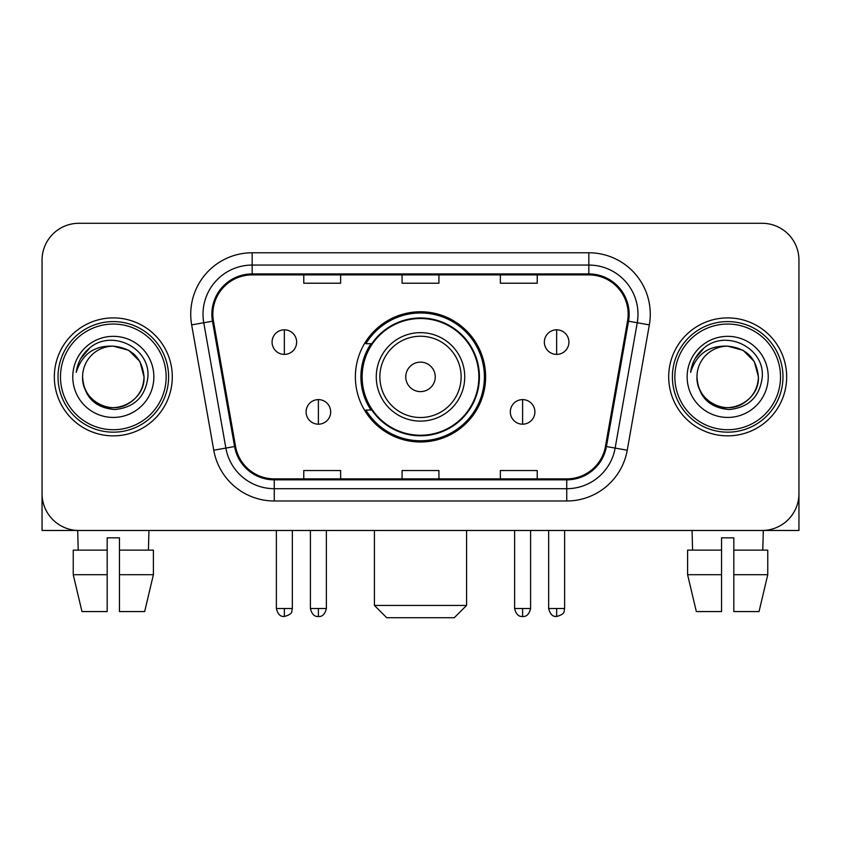 <?xml version="1.0" encoding="UTF-8"?>
<svg xmlns="http://www.w3.org/2000/svg" width="841" height="841" viewBox="0 0 841 841"><rect width="100%" height="100%" fill="white"/><g stroke="black" fill="none" stroke-linecap="round" stroke-linejoin="round"><path stroke-width="1.26" d="M355.375 376.884A65.125 65.125 0 0 0 420.5 441.998A65.125 65.125 0 0 0 485.625 376.884A65.125 65.125 0 0 0 420.5 311.759A65.125 65.125 0 0 0 355.375 376.884M370.997 410.051A59.595 59.595 0 0 1 370.997 343.706M42.05 260.153L42.05 493.614A36.857 36.857 0 0 0 78.907 530.471L762.093 530.471A36.857 36.857 0 0 0 798.95 493.614L798.95 260.153A36.857 36.857 0 0 0 762.093 223.286L78.907 223.286A36.857 36.857 0 0 0 42.05 260.153L42.05 493.614M54.339 376.884A58.975 58.975 0 0 0 113.314 435.859A58.975 58.975 0 0 0 172.3 376.884A58.975 58.975 0 0 0 113.314 317.898A58.975 58.975 0 0 0 54.339 376.884A58.975 58.975 0 0 0 113.314 435.859A58.975 58.975 0 0 0 172.3 376.884A58.975 58.975 0 0 0 113.314 317.898A58.975 58.975 0 0 0 54.339 376.884M668.7 376.884A58.975 58.975 0 0 0 727.686 435.859A58.975 58.975 0 0 0 786.661 376.884A58.975 58.975 0 0 0 727.686 317.898A58.975 58.975 0 0 0 668.7 376.884A58.975 58.975 0 0 0 727.686 435.859A58.975 58.975 0 0 0 786.661 376.884A58.975 58.975 0 0 0 727.686 317.898A58.975 58.975 0 0 0 668.7 376.884M212.847 314.219A39.317 39.317 0 0 1 252.163 274.891L588.837 274.891A39.317 39.317 0 0 1 627.554 321.041L605.457 446.371A39.317 39.317 0 0 1 566.739 478.865L274.261 478.865A39.317 39.317 0 0 1 235.543 446.371L213.446 321.041A39.317 39.317 0 0 1 212.847 314.219M211.858 314.219A40.305 40.305 0 0 0 212.468 321.209L234.576 446.539A40.305 40.305 0 0 0 274.261 479.843L566.739 479.843A40.305 40.305 0 0 0 606.424 446.539L628.532 321.209A40.305 40.305 0 0 0 588.837 273.914L252.163 273.914A40.305 40.305 0 0 0 211.858 314.219M191.664 324.878A61.435 61.435 0 0 1 252.163 252.773L588.837 252.773A61.435 61.435 0 0 1 649.336 324.878L627.239 450.219A61.435 61.435 0 0 1 566.739 500.984L274.261 500.984A61.435 61.435 0 0 1 213.761 450.219L191.664 324.878L203.764 322.744A49.146 49.146 0 0 1 252.163 265.062L588.837 265.062A49.146 49.146 0 0 1 637.236 322.744L615.139 448.085A49.146 49.146 0 0 1 566.739 488.695L274.261 488.695A49.146 49.146 0 0 1 225.861 448.085L203.764 322.744A49.146 49.146 0 0 1 203.017 314.219M762.093 223.286L78.907 223.286M78.907 530.471L762.093 530.471M656.422 530.471L798.95 530.471L798.95 260.153M606.424 446.539L615.139 448.085L637.236 322.744L649.336 324.878M402.072 274.891L402.072 283.217L438.928 283.217L438.928 274.891M303.769 274.891L303.769 283.217L340.637 283.217L340.637 274.891M500.363 274.891L500.363 283.217L537.231 283.217L537.231 274.891M438.928 478.865L438.928 470.54L402.072 470.54L402.072 478.865M340.637 478.865L340.637 470.54L303.769 470.54L303.769 478.865M537.231 478.865L537.231 470.54L500.363 470.54L500.363 478.865M42.05 481.325L42.05 530.471L184.578 530.471M73.241 550.13L73.241 574.708L81.966 611.565L73.241 574.708L73.241 550.13L107.175 550.13L107.175 537.841L119.464 537.841L119.464 550.13L153.398 550.13L153.398 574.708L144.663 611.565L153.398 574.708L119.464 574.708L119.464 550.13M148.952 530.471L148.415 550.13M107.175 550.13L107.175 611.565L81.966 611.565M73.241 574.708L107.175 574.708M144.663 611.565L119.464 611.565L119.464 574.708M77.687 530.471L78.213 550.13M166.15 376.884A52.836 52.836 0 0 0 113.314 324.048A52.836 52.836 0 0 0 60.478 376.884A52.836 52.836 0 0 0 113.314 429.719A52.836 52.836 0 0 0 166.15 376.884M168.61 376.884A55.296 55.296 0 0 0 113.314 321.588A55.296 55.296 0 0 0 58.018 376.884A55.296 55.296 0 0 0 113.314 432.169A55.296 55.296 0 0 0 168.61 376.884M82.597 376.884A30.718 30.718 0 0 1 113.314 346.166C131.974 347.985 142.213 358.224 144.032 376.884L139.921 361.525L128.673 350.276L113.314 346.166L128.673 350.276L139.921 361.525L144.032 376.884L139.921 361.525L128.673 350.276L113.314 346.166L128.673 350.276L139.921 361.525L144.032 376.884L139.921 361.525L128.673 350.276L113.314 346.166L128.673 350.276L139.921 361.525L144.032 376.884L139.921 361.525L128.673 350.276L113.314 346.166L128.673 350.276L139.921 361.525L144.032 376.884C145.083 399.591 117.099 415.748 97.955 403.48C88.137 397.33 83.017 388.468 82.597 376.884C84.068 396.91 94.823 407.801 114.87 409.567C134.549 407.443 145.567 396.542 147.911 376.884C150.192 347.627 111.853 329.02 89.766 347.869C82.061 354.313 77.54 362.492 76.216 372.405C82.008 354.114 94.381 345.367 113.314 346.166L128.673 350.276L139.921 361.525L144.032 376.884C145.083 399.591 117.099 415.748 97.955 403.48C88.137 397.33 83.017 388.468 82.597 376.884C81.556 399.591 109.53 415.748 128.673 403.48C138.502 397.33 143.622 388.468 144.032 376.884C143.622 388.468 138.502 397.33 128.673 403.48C109.53 415.748 81.556 399.591 82.597 376.884C83.017 388.468 88.137 397.33 97.955 403.48C117.099 415.748 145.083 399.591 144.032 376.884C145.083 399.591 117.099 415.748 97.955 403.48C88.137 397.33 83.017 388.468 82.597 376.884C83.017 388.468 88.137 397.33 97.955 403.48C117.099 415.748 145.083 399.591 144.032 376.884C143.622 388.468 138.502 397.33 128.673 403.48C109.53 415.748 81.556 399.591 82.597 376.884C81.556 399.591 109.53 415.748 128.673 403.48C138.502 397.33 143.622 388.468 144.032 376.884C145.083 399.591 117.099 415.748 97.955 403.48C88.137 397.33 83.017 388.468 82.597 376.884C81.556 399.591 109.53 415.748 128.673 403.48C138.502 397.33 143.622 388.468 144.032 376.884C145.083 399.591 117.099 415.748 97.955 403.48C88.137 397.33 83.017 388.468 82.597 376.884C83.017 388.468 88.137 397.33 97.955 403.48C117.099 415.748 145.083 399.591 144.032 376.884C145.262 400.726 114.607 416.558 95.895 402.187M72.768 376.884A40.547 40.547 0 0 0 113.314 417.43A40.547 40.547 0 0 0 153.861 376.884A40.547 40.547 0 0 0 113.314 336.337A40.547 40.547 0 0 0 72.768 376.884M89.756 347.88L80.694 358.655M80.137 359.696L80.946 358.213L80.137 359.696M454.287 617.715L386.713 617.715L374.424 605.425L466.576 605.425L454.287 617.715M435.249 376.884A14.749 14.749 0 0 0 420.5 362.135A14.749 14.749 0 0 0 405.751 376.884A14.749 14.749 0 0 0 420.5 391.622A14.749 14.749 0 0 0 435.249 376.884M464.737 376.884A44.237 44.237 0 0 0 420.5 332.647A44.237 44.237 0 0 0 376.263 376.884A44.237 44.237 0 0 0 420.5 421.11A44.237 44.237 0 0 0 464.737 376.884A44.237 44.237 0 0 1 420.5 421.11A44.237 44.237 0 0 1 376.263 376.884M478.865 376.884A58.365 58.365 0 0 0 420.5 318.518A58.365 58.365 0 0 0 362.135 376.884A58.365 58.365 0 0 0 420.5 435.249A58.365 58.365 0 0 0 478.865 376.884M484.395 376.884A63.895 63.895 0 0 1 365.898 410.051L371.817 410.051A58.912 58.912 0 0 0 459.48 421.057A58.912 58.912 0 0 0 459.48 332.7A58.912 58.912 0 0 0 371.817 343.706L365.898 343.706A63.895 63.895 0 0 1 484.395 376.884M284.353 329.819A12.289 12.289 0 0 0 272.074 342.108A12.289 12.289 0 0 0 284.353 354.397A12.289 12.289 0 0 0 296.642 342.108A12.289 12.289 0 0 0 284.353 329.819L284.353 354.397A12.289 12.289 0 0 0 296.642 342.108A12.289 12.289 0 0 0 284.353 329.819M556.647 329.819A12.289 12.289 0 0 0 544.358 342.108A12.289 12.289 0 0 0 556.647 354.397A12.289 12.289 0 0 0 568.926 342.108A12.289 12.289 0 0 0 556.647 329.819L556.647 354.397A12.289 12.289 0 0 0 568.926 342.108A12.289 12.289 0 0 0 556.647 329.819M318.392 399.612A12.289 12.289 0 0 0 306.103 411.901A12.289 12.289 0 0 0 318.392 424.19A12.289 12.289 0 0 0 330.681 411.901A12.289 12.289 0 0 0 318.392 399.612L318.392 424.19A12.289 12.289 0 0 0 330.681 411.901A12.289 12.289 0 0 0 318.392 399.612M522.608 399.612A12.289 12.289 0 0 0 510.319 411.901A12.289 12.289 0 0 0 522.608 424.19A12.289 12.289 0 0 0 534.897 411.901A12.289 12.289 0 0 0 522.608 399.612L522.608 424.19A12.289 12.289 0 0 0 534.897 411.901A12.289 12.289 0 0 0 522.608 399.612M687.602 550.13L687.602 574.708L696.337 611.565L687.602 574.708L687.602 550.13L721.536 550.13L721.536 537.841L733.825 537.841L733.825 550.13L767.759 550.13L767.759 574.708L759.034 611.565L767.759 574.708L733.825 574.708L733.825 550.13M763.313 530.471L762.787 550.13M721.536 550.13L721.536 611.565L696.337 611.565M687.602 574.708L721.536 574.708M759.034 611.565L733.825 611.565L733.825 574.708M692.048 530.471L692.585 550.13M780.522 376.884A52.836 52.836 0 0 0 727.686 324.048A52.836 52.836 0 0 0 674.85 376.884A52.836 52.836 0 0 0 727.686 429.719A52.836 52.836 0 0 0 780.522 376.884M782.982 376.884A55.296 55.296 0 0 0 727.686 321.588A55.296 55.296 0 0 0 672.39 376.884A55.296 55.296 0 0 0 727.686 432.169A55.296 55.296 0 0 0 782.982 376.884M696.968 376.884A30.718 30.718 0 0 1 727.686 346.166C746.335 347.985 756.574 358.224 758.403 376.884L754.282 361.525L743.045 350.276L727.686 346.166L743.045 350.276L754.282 361.525L758.403 376.884L754.282 361.525L743.045 350.276L727.686 346.166L743.045 350.276L754.282 361.525L758.403 376.884L754.282 361.525L743.045 350.276L727.686 346.166L743.045 350.276L754.282 361.525L758.403 376.884L754.282 361.525L743.045 350.276L727.686 346.166L743.045 350.276L754.282 361.525L758.403 376.884C759.444 399.591 731.47 415.748 712.327 403.48C702.498 397.33 697.378 388.468 696.968 376.884C698.44 396.91 709.194 407.801 729.242 409.567C748.921 407.443 759.928 396.542 762.282 376.884C764.564 347.627 726.225 329.02 704.127 347.869C696.422 354.313 691.912 362.492 690.587 372.405C696.38 354.114 708.742 345.367 727.686 346.166L743.045 350.276L754.282 361.525L758.403 376.884C759.444 399.591 731.47 415.748 712.327 403.48C702.498 397.33 697.378 388.468 696.968 376.884C695.917 399.591 723.901 415.748 743.045 403.48C752.863 397.33 757.983 388.468 758.403 376.884C757.983 388.468 752.863 397.33 743.045 403.48C723.901 415.748 695.917 399.591 696.968 376.884C697.378 388.468 702.498 397.33 712.327 403.48C731.47 415.748 759.444 399.591 758.403 376.884C759.444 399.591 731.47 415.748 712.327 403.48C702.498 397.33 697.378 388.468 696.968 376.884C697.378 388.468 702.498 397.33 712.327 403.48C731.47 415.748 759.444 399.591 758.403 376.884C757.983 388.468 752.863 397.33 743.045 403.48C723.901 415.748 695.917 399.591 696.968 376.884C695.917 399.591 723.901 415.748 743.045 403.48C752.863 397.33 757.983 388.468 758.403 376.884C759.444 399.591 731.47 415.748 712.327 403.48C702.498 397.33 697.378 388.468 696.968 376.884C695.917 399.591 723.901 415.748 743.045 403.48C752.863 397.33 757.983 388.468 758.403 376.884C759.444 399.591 731.47 415.748 712.327 403.48C702.498 397.33 697.378 388.468 696.968 376.884C697.378 388.468 702.498 397.33 712.327 403.48C731.47 415.748 759.444 399.591 758.403 376.884C759.633 400.726 728.968 416.558 710.267 402.187M687.139 376.884A40.547 40.547 0 0 0 727.686 417.43A40.547 40.547 0 0 0 768.232 376.884A40.547 40.547 0 0 0 727.686 336.337A40.547 40.547 0 0 0 687.139 376.884M704.117 347.88L695.065 358.655M694.498 359.696L695.318 358.213M588.837 252.773L588.837 273.914M203.764 322.744L212.468 321.209M274.261 500.984L274.261 479.843M566.739 479.843L566.739 500.984M213.761 450.219L234.576 446.539M628.532 321.209L637.236 322.744M252.163 252.773L252.163 273.914M615.139 448.085L627.239 450.219M461.131 376.884A40.631 40.631 0 0 0 420.5 336.242A40.631 40.631 0 0 0 379.869 376.884A40.631 40.631 0 0 0 420.5 417.514A40.631 40.631 0 0 0 461.131 376.884M284.353 608.495L276.374 608.495C277.761 614.193 280.421 616.852 284.353 616.485L284.353 608.495L292.342 608.495L292.342 530.471M556.647 608.495L548.658 608.495C550.056 614.193 552.716 616.852 556.647 616.485L556.647 608.495L564.626 608.495L564.626 530.471M318.392 608.495L310.403 608.495C311.801 614.193 314.46 616.852 318.392 616.485L318.392 608.495L326.382 608.495L326.382 530.471M522.608 608.495L514.618 608.495C516.017 614.193 518.676 616.852 522.608 616.485L522.608 608.495L530.597 608.495L530.597 530.471M466.576 530.471L466.576 605.425M374.424 530.471L374.424 605.425M276.374 608.495L276.374 530.471M292.342 608.495C291.217 610.976 294.045 613.783 284.353 616.485M548.658 608.495L548.658 530.471M564.626 608.495C563.502 610.976 566.34 613.783 556.647 616.485M310.403 608.495L310.403 530.471M326.382 608.495C324.983 614.193 322.324 616.852 318.392 616.485M514.618 608.495L514.618 530.471M530.597 608.495C529.199 614.193 526.54 616.852 522.608 616.485"/></g></svg>
